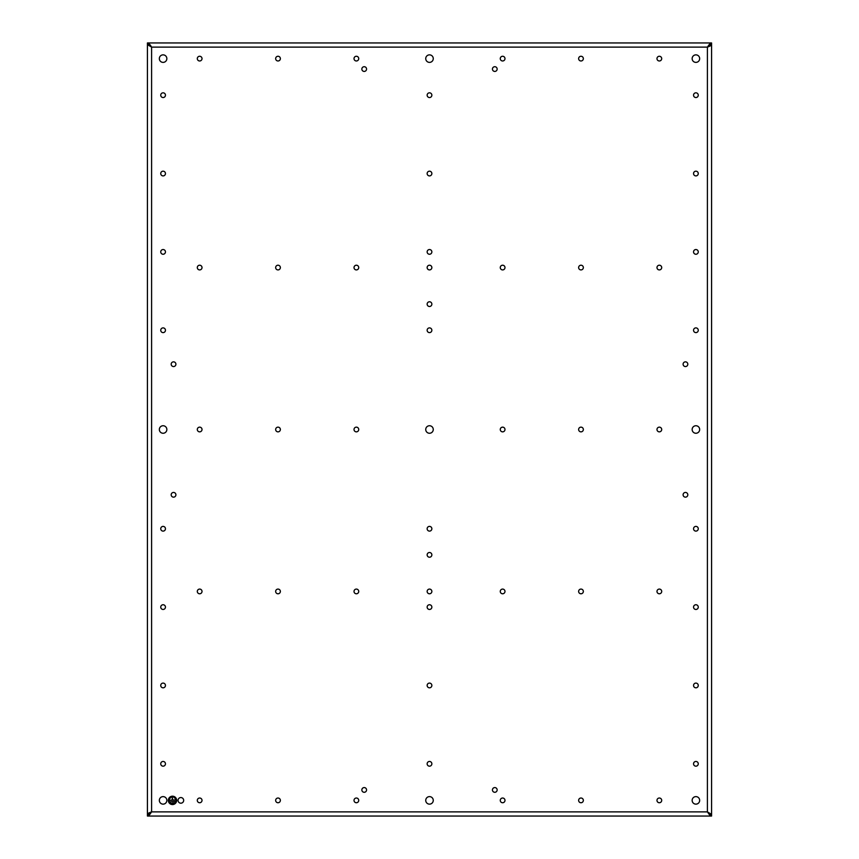 <?xml version="1.0" encoding="UTF-8"?>
<svg xmlns="http://www.w3.org/2000/svg" width="859" height="859" viewBox="0 0 859 859"><rect width="100%" height="100%" fill="white"/><g stroke="black" fill="none" stroke-linecap="round" stroke-linejoin="round"><path stroke-width="1.29" d="M171.188 494.795A2.352 2.352 0 0 0 173.539 497.146A2.352 2.352 0 0 0 175.902 494.795A2.352 2.352 0 0 0 173.539 492.443A2.352 2.352 0 0 0 171.188 494.795M366.557 69.064A2.352 2.352 0 0 0 364.205 66.712A2.352 2.352 0 0 0 361.854 69.064A2.352 2.352 0 0 0 364.205 71.426A2.352 2.352 0 0 0 366.557 69.064M431.852 304.129A2.352 2.352 0 0 0 429.5 301.777A2.352 2.352 0 0 0 427.148 304.129A2.352 2.352 0 0 0 429.5 306.491A2.352 2.352 0 0 0 431.852 304.129M497.146 69.064A2.352 2.352 0 0 0 494.795 66.712A2.352 2.352 0 0 0 492.443 69.064A2.352 2.352 0 0 0 494.795 71.426A2.352 2.352 0 0 0 497.146 69.064M497.146 789.936A2.352 2.352 0 0 0 494.795 787.574A2.352 2.352 0 0 0 492.443 789.936A2.352 2.352 0 0 0 494.795 792.288A2.352 2.352 0 0 0 497.146 789.936M431.852 554.871A2.352 2.352 0 0 0 429.5 552.509A2.352 2.352 0 0 0 427.148 554.871A2.352 2.352 0 0 0 429.5 557.223A2.352 2.352 0 0 0 431.852 554.871M687.812 494.795A2.352 2.352 0 0 0 685.461 492.443A2.352 2.352 0 0 0 683.098 494.795A2.352 2.352 0 0 0 685.461 497.146A2.352 2.352 0 0 0 687.812 494.795M687.812 364.205A2.352 2.352 0 0 0 685.461 361.854A2.352 2.352 0 0 0 683.098 364.205A2.352 2.352 0 0 0 685.461 366.557A2.352 2.352 0 0 0 687.812 364.205M175.902 364.205A2.352 2.352 0 0 0 173.539 361.854A2.352 2.352 0 0 0 171.188 364.205A2.352 2.352 0 0 0 173.539 366.557A2.352 2.352 0 0 0 175.902 364.205M366.557 789.936A2.352 2.352 0 0 0 364.205 787.574A2.352 2.352 0 0 0 361.854 789.936A2.352 2.352 0 0 0 364.205 792.288A2.352 2.352 0 0 0 366.557 789.936M698.26 685.461A2.352 2.352 0 0 0 695.908 683.098A2.352 2.352 0 0 0 693.546 685.461A2.352 2.352 0 0 0 695.908 687.812A2.352 2.352 0 0 0 698.26 685.461M698.26 607.109A2.352 2.352 0 0 0 695.908 604.747A2.352 2.352 0 0 0 693.546 607.109A2.352 2.352 0 0 0 695.908 609.461A2.352 2.352 0 0 0 698.26 607.109M698.26 528.747A2.352 2.352 0 0 0 695.908 526.395A2.352 2.352 0 0 0 693.546 528.747A2.352 2.352 0 0 0 695.908 531.109A2.352 2.352 0 0 0 698.26 528.747M698.26 330.253A2.352 2.352 0 0 0 695.908 327.891A2.352 2.352 0 0 0 693.546 330.253A2.352 2.352 0 0 0 695.908 332.605A2.352 2.352 0 0 0 698.26 330.253M698.26 251.891A2.352 2.352 0 0 0 695.908 249.54A2.352 2.352 0 0 0 693.546 251.891A2.352 2.352 0 0 0 695.908 254.253A2.352 2.352 0 0 0 698.26 251.891M698.26 173.539A2.352 2.352 0 0 0 695.908 171.188A2.352 2.352 0 0 0 693.546 173.539A2.352 2.352 0 0 0 695.908 175.902A2.352 2.352 0 0 0 698.26 173.539M698.26 95.188A2.352 2.352 0 0 0 695.908 92.826A2.352 2.352 0 0 0 693.546 95.188A2.352 2.352 0 0 0 695.908 97.539A2.352 2.352 0 0 0 698.26 95.188M165.454 95.188A2.352 2.352 0 0 0 163.092 92.826A2.352 2.352 0 0 0 160.74 95.188A2.352 2.352 0 0 0 163.092 97.539A2.352 2.352 0 0 0 165.454 95.188M431.852 763.812A2.352 2.352 0 0 0 429.5 761.461A2.352 2.352 0 0 0 427.148 763.812A2.352 2.352 0 0 0 429.5 766.174A2.352 2.352 0 0 0 431.852 763.812M165.454 528.747A2.352 2.352 0 0 0 163.092 526.395A2.352 2.352 0 0 0 160.74 528.747A2.352 2.352 0 0 0 163.092 531.109A2.352 2.352 0 0 0 165.454 528.747M165.454 607.109A2.352 2.352 0 0 0 163.092 604.747A2.352 2.352 0 0 0 160.74 607.109A2.352 2.352 0 0 0 163.092 609.461A2.352 2.352 0 0 0 165.454 607.109M165.454 685.461A2.352 2.352 0 0 0 163.092 683.098A2.352 2.352 0 0 0 160.74 685.461A2.352 2.352 0 0 0 163.092 687.812A2.352 2.352 0 0 0 165.454 685.461M431.852 685.461A2.352 2.352 0 0 0 429.5 683.098A2.352 2.352 0 0 0 427.148 685.461A2.352 2.352 0 0 0 429.5 687.812A2.352 2.352 0 0 0 431.852 685.461M165.454 330.253A2.352 2.352 0 0 0 163.092 327.891A2.352 2.352 0 0 0 160.74 330.253A2.352 2.352 0 0 0 163.092 332.605A2.352 2.352 0 0 0 165.454 330.253M165.454 251.891A2.352 2.352 0 0 0 163.092 249.54A2.352 2.352 0 0 0 160.74 251.891A2.352 2.352 0 0 0 163.092 254.253A2.352 2.352 0 0 0 165.454 251.891M165.454 173.539A2.352 2.352 0 0 0 163.092 171.188A2.352 2.352 0 0 0 160.74 173.539A2.352 2.352 0 0 0 163.092 175.902A2.352 2.352 0 0 0 165.454 173.539M698.26 763.812A2.352 2.352 0 0 0 695.908 761.461A2.352 2.352 0 0 0 693.546 763.812A2.352 2.352 0 0 0 695.908 766.174A2.352 2.352 0 0 0 698.26 763.812M431.852 607.109A2.352 2.352 0 0 0 429.5 604.747A2.352 2.352 0 0 0 427.148 607.109A2.352 2.352 0 0 0 429.5 609.461A2.352 2.352 0 0 0 431.852 607.109M431.852 528.747A2.352 2.352 0 0 0 429.5 526.395A2.352 2.352 0 0 0 427.148 528.747A2.352 2.352 0 0 0 429.5 531.109A2.352 2.352 0 0 0 431.852 528.747M431.852 330.253A2.352 2.352 0 0 0 429.5 327.891A2.352 2.352 0 0 0 427.148 330.253A2.352 2.352 0 0 0 429.5 332.605A2.352 2.352 0 0 0 431.852 330.253M431.852 251.891A2.352 2.352 0 0 0 429.5 249.54A2.352 2.352 0 0 0 427.148 251.891A2.352 2.352 0 0 0 429.5 254.253A2.352 2.352 0 0 0 431.852 251.891M431.852 173.539A2.352 2.352 0 0 0 429.5 171.188A2.352 2.352 0 0 0 427.148 173.539A2.352 2.352 0 0 0 429.5 175.902A2.352 2.352 0 0 0 431.852 173.539M431.852 95.188A2.352 2.352 0 0 0 429.5 92.826A2.352 2.352 0 0 0 427.148 95.188A2.352 2.352 0 0 0 429.5 97.539A2.352 2.352 0 0 0 431.852 95.188M165.454 763.812A2.352 2.352 0 0 0 163.092 761.461A2.352 2.352 0 0 0 160.74 763.812A2.352 2.352 0 0 0 163.092 766.174A2.352 2.352 0 0 0 165.454 763.812M583.347 267.568A2.352 2.352 0 0 0 580.985 265.216A2.352 2.352 0 0 0 578.633 267.568A2.352 2.352 0 0 0 580.985 269.919A2.352 2.352 0 0 0 583.347 267.568M583.347 591.432A2.352 2.352 0 0 0 580.985 589.081A2.352 2.352 0 0 0 578.633 591.432A2.352 2.352 0 0 0 580.985 593.784A2.352 2.352 0 0 0 583.347 591.432M202.015 58.616A2.352 2.352 0 0 0 199.664 56.264A2.352 2.352 0 0 0 197.302 58.616A2.352 2.352 0 0 0 199.664 60.978A2.352 2.352 0 0 0 202.015 58.616M358.729 58.616A2.352 2.352 0 0 0 356.367 56.264A2.352 2.352 0 0 0 354.015 58.616A2.352 2.352 0 0 0 356.367 60.978A2.352 2.352 0 0 0 358.729 58.616M280.367 429.5A2.352 2.352 0 0 0 278.015 427.148A2.352 2.352 0 0 0 275.653 429.5A2.352 2.352 0 0 0 278.015 431.852A2.352 2.352 0 0 0 280.367 429.5M202.015 267.568A2.352 2.352 0 0 0 199.664 265.216A2.352 2.352 0 0 0 197.302 267.568A2.352 2.352 0 0 0 199.664 269.919A2.352 2.352 0 0 0 202.015 267.568M202.015 591.432A2.352 2.352 0 0 0 199.664 589.081A2.352 2.352 0 0 0 197.302 591.432A2.352 2.352 0 0 0 199.664 593.784A2.352 2.352 0 0 0 202.015 591.432M280.367 58.616A2.352 2.352 0 0 0 278.015 56.264A2.352 2.352 0 0 0 275.653 58.616A2.352 2.352 0 0 0 278.015 60.978A2.352 2.352 0 0 0 280.367 58.616M358.729 800.384A2.352 2.352 0 0 0 356.367 798.022A2.352 2.352 0 0 0 354.015 800.384A2.352 2.352 0 0 0 356.367 802.736A2.352 2.352 0 0 0 358.729 800.384M504.985 429.5A2.352 2.352 0 0 0 502.633 427.148A2.352 2.352 0 0 0 500.271 429.5A2.352 2.352 0 0 0 502.633 431.852A2.352 2.352 0 0 0 504.985 429.5M202.015 800.384A2.352 2.352 0 0 0 199.664 798.022A2.352 2.352 0 0 0 197.302 800.384A2.352 2.352 0 0 0 199.664 802.736A2.352 2.352 0 0 0 202.015 800.384M202.015 429.5A2.352 2.352 0 0 0 199.664 427.148A2.352 2.352 0 0 0 197.302 429.5A2.352 2.352 0 0 0 199.664 431.852A2.352 2.352 0 0 0 202.015 429.5M583.347 429.5A2.352 2.352 0 0 0 580.985 427.148A2.352 2.352 0 0 0 578.633 429.5A2.352 2.352 0 0 0 580.985 431.852A2.352 2.352 0 0 0 583.347 429.5M661.698 429.5A2.352 2.352 0 0 0 659.336 427.148A2.352 2.352 0 0 0 656.985 429.5A2.352 2.352 0 0 0 659.336 431.852A2.352 2.352 0 0 0 661.698 429.5M504.985 267.568A2.352 2.352 0 0 0 502.633 265.216A2.352 2.352 0 0 0 500.271 267.568A2.352 2.352 0 0 0 502.633 269.919A2.352 2.352 0 0 0 504.985 267.568M504.985 591.432A2.352 2.352 0 0 0 502.633 589.081A2.352 2.352 0 0 0 500.271 591.432A2.352 2.352 0 0 0 502.633 593.784A2.352 2.352 0 0 0 504.985 591.432M661.698 800.384A2.352 2.352 0 0 0 659.336 798.022A2.352 2.352 0 0 0 656.985 800.384A2.352 2.352 0 0 0 659.336 802.736A2.352 2.352 0 0 0 661.698 800.384M504.985 800.384A2.352 2.352 0 0 0 502.633 798.022A2.352 2.352 0 0 0 500.271 800.384A2.352 2.352 0 0 0 502.633 802.736A2.352 2.352 0 0 0 504.985 800.384M583.347 800.384A2.352 2.352 0 0 0 580.985 798.022A2.352 2.352 0 0 0 578.633 800.384A2.352 2.352 0 0 0 580.985 802.736A2.352 2.352 0 0 0 583.347 800.384M661.698 591.432A2.352 2.352 0 0 0 659.336 589.081A2.352 2.352 0 0 0 656.985 591.432A2.352 2.352 0 0 0 659.336 593.784A2.352 2.352 0 0 0 661.698 591.432M583.347 58.616A2.352 2.352 0 0 0 580.985 56.264A2.352 2.352 0 0 0 578.633 58.616A2.352 2.352 0 0 0 580.985 60.978A2.352 2.352 0 0 0 583.347 58.616M504.985 58.616A2.352 2.352 0 0 0 502.633 56.264A2.352 2.352 0 0 0 500.271 58.616A2.352 2.352 0 0 0 502.633 60.978A2.352 2.352 0 0 0 504.985 58.616M661.698 58.616A2.352 2.352 0 0 0 659.336 56.264A2.352 2.352 0 0 0 656.985 58.616A2.352 2.352 0 0 0 659.336 60.978A2.352 2.352 0 0 0 661.698 58.616M280.367 591.432A2.352 2.352 0 0 0 278.015 589.081A2.352 2.352 0 0 0 275.653 591.432A2.352 2.352 0 0 0 278.015 593.784A2.352 2.352 0 0 0 280.367 591.432M280.367 267.568A2.352 2.352 0 0 0 278.015 265.216A2.352 2.352 0 0 0 275.653 267.568A2.352 2.352 0 0 0 278.015 269.919A2.352 2.352 0 0 0 280.367 267.568M358.729 429.5A2.352 2.352 0 0 0 356.367 427.148A2.352 2.352 0 0 0 354.015 429.5A2.352 2.352 0 0 0 356.367 431.852A2.352 2.352 0 0 0 358.729 429.5M358.729 591.432A2.352 2.352 0 0 0 356.367 589.081A2.352 2.352 0 0 0 354.015 591.432A2.352 2.352 0 0 0 356.367 593.784A2.352 2.352 0 0 0 358.729 591.432M431.852 267.568A2.352 2.352 0 0 0 429.5 265.216A2.352 2.352 0 0 0 427.148 267.568A2.352 2.352 0 0 0 429.5 269.919A2.352 2.352 0 0 0 431.852 267.568M431.852 591.432A2.352 2.352 0 0 0 429.5 589.081A2.352 2.352 0 0 0 427.148 591.432A2.352 2.352 0 0 0 429.5 593.784A2.352 2.352 0 0 0 431.852 591.432M661.698 267.568A2.352 2.352 0 0 0 659.336 265.216A2.352 2.352 0 0 0 656.985 267.568A2.352 2.352 0 0 0 659.336 269.919A2.352 2.352 0 0 0 661.698 267.568M358.729 267.568A2.352 2.352 0 0 0 356.367 265.216A2.352 2.352 0 0 0 354.015 267.568A2.352 2.352 0 0 0 356.367 269.919A2.352 2.352 0 0 0 358.729 267.568M280.367 800.384A2.352 2.352 0 0 0 278.015 798.022A2.352 2.352 0 0 0 275.653 800.384A2.352 2.352 0 0 0 278.015 802.736A2.352 2.352 0 0 0 280.367 800.384M183.676 800.384A2.824 2.824 0 0 0 180.852 797.56A2.824 2.824 0 0 0 178.038 800.384A2.824 2.824 0 0 0 180.852 803.197A2.824 2.824 0 0 0 183.676 800.384M176.675 800.384A4.177 4.177 0 0 0 172.498 796.196A4.177 4.177 0 0 0 168.321 800.384A4.177 4.177 0 0 0 172.498 804.561A4.177 4.177 0 0 0 176.675 800.384M433.258 429.5A3.758 3.758 0 0 0 429.5 425.742A3.758 3.758 0 0 0 425.742 429.5A3.758 3.758 0 0 0 429.5 433.258A3.758 3.758 0 0 0 433.258 429.5M433.258 58.616A3.758 3.758 0 0 0 429.5 54.858A3.758 3.758 0 0 0 425.742 58.616A3.758 3.758 0 0 0 429.5 62.385A3.758 3.758 0 0 0 433.258 58.616M433.258 800.384A3.758 3.758 0 0 0 429.5 796.615A3.758 3.758 0 0 0 425.742 800.384A3.758 3.758 0 0 0 429.5 804.142A3.758 3.758 0 0 0 433.258 800.384M699.666 429.5A3.758 3.758 0 0 0 695.908 425.742A3.758 3.758 0 0 0 692.15 429.5A3.758 3.758 0 0 0 695.908 433.258A3.758 3.758 0 0 0 699.666 429.5M166.85 429.5A3.758 3.758 0 0 0 163.092 425.742A3.758 3.758 0 0 0 159.334 429.5A3.758 3.758 0 0 0 163.092 433.258A3.758 3.758 0 0 0 166.85 429.5M166.85 800.384A3.758 3.758 0 0 0 163.092 796.615A3.758 3.758 0 0 0 159.334 800.384A3.758 3.758 0 0 0 163.092 804.142A3.758 3.758 0 0 0 166.85 800.384M699.666 800.384A3.758 3.758 0 0 0 695.908 796.615A3.758 3.758 0 0 0 692.15 800.384A3.758 3.758 0 0 0 695.908 804.142A3.758 3.758 0 0 0 699.666 800.384M699.666 58.616A3.758 3.758 0 0 0 695.908 54.858A3.758 3.758 0 0 0 692.15 58.616A3.758 3.758 0 0 0 695.908 62.385A3.758 3.758 0 0 0 699.666 58.616M166.85 58.616A3.758 3.758 0 0 0 163.092 54.858A3.758 3.758 0 0 0 159.334 58.616A3.758 3.758 0 0 0 163.092 62.385A3.758 3.758 0 0 0 166.85 58.616M711.574 42.95L711.574 44.518L707.397 47.127L710.006 44.625L711.574 44.625L711.574 814.375L707.397 811.873L711.574 814.482L711.574 816.05L147.426 816.05L149.509 814.826L151.603 811.873L148.994 814.375L147.426 814.375L147.426 44.625L151.603 47.127L147.426 44.518L147.426 42.95L711.574 42.95L709.491 44.174L707.397 47.127C710.221 46.118 711.617 45.28 711.574 44.625M711.574 814.375L710.006 814.375L707.397 811.873L709.491 814.826L711.574 816.05M147.426 816.05L147.426 814.482L151.603 811.873C148.779 812.882 147.383 813.72 147.426 814.375M147.426 44.625L148.994 44.625L151.603 47.127C149.928 44.335 148.543 42.939 147.426 42.95M175.172 803.025A3.758 3.758 0 0 0 175.172 797.732M175.139 797.7A3.758 3.758 0 0 0 169.857 797.7M169.824 797.732A3.758 3.758 0 0 0 169.824 803.025M169.857 803.058A3.758 3.758 0 0 0 175.139 803.058M176.256 800.384C173.754 795.531 171.242 795.531 168.74 800.384C171.242 805.227 173.754 805.227 176.256 800.384M169.159 800.384L175.837 799.965L172.702 799.965L172.283 797.249L172.283 799.965L169.159 800.384M170.307 801.844L174.688 801.426L170.307 801.844M171.553 803.305L173.432 802.886L171.553 803.305M707.397 811.873L707.397 47.127L151.603 47.127L151.603 811.873L707.397 811.873"/></g></svg>
